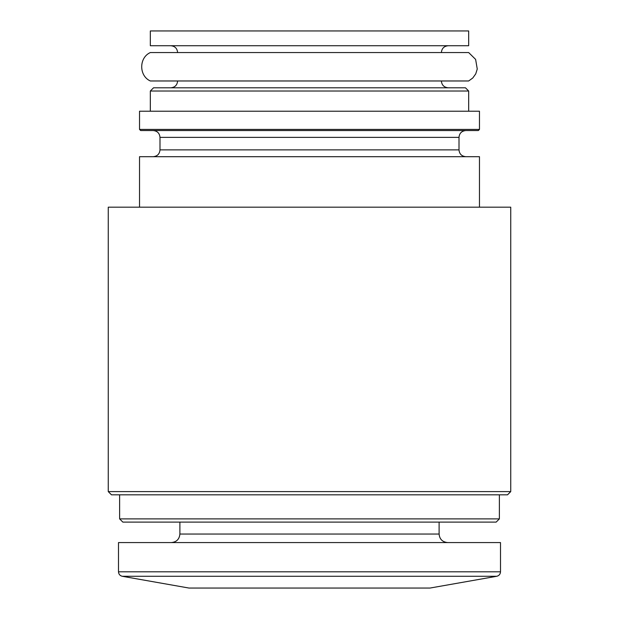<?xml version="1.0" encoding="UTF-8"?>
<svg xmlns="http://www.w3.org/2000/svg" width="619" height="619" viewBox="0 0 619 619"><rect width="100%" height="100%" fill="white"/><g stroke="black" fill="none" stroke-linecap="round" stroke-linejoin="round"><path stroke-width="0.93" d="M122.253 576.281L496.748 576.281L430.019 588.05L188.981 588.05L122.253 576.281C119.916 575.693 118.67 574.208 118.492 571.801L118.492 542.569L500.508 542.569L500.508 571.801L118.492 571.801M179.889 522.111L179.889 534.042C179.386 539.226 176.539 542.066 171.362 542.569M499.371 518.892L119.629 518.892L122.848 522.111L496.152 522.111L499.371 518.892L499.371 494.821M119.629 518.892L119.629 494.821M108.263 491.602L111.474 494.821L507.526 494.821L510.737 491.602L510.737 207.179L108.263 207.179L108.263 491.602L510.737 491.602M139.53 207.179L139.53 156.692L479.47 156.692L479.47 207.179M153.172 130.547C157.311 130.949 159.586 133.224 159.996 137.364L159.996 149.875C159.586 154.015 157.311 156.29 153.172 156.692M139.53 129.41L140.668 130.547L478.332 130.547L479.47 129.41L479.47 111.219L139.53 111.219L139.53 129.41L479.47 129.41M150.332 111.219L150.332 91.016L468.668 91.016L468.668 111.219M150.332 91.016L153.543 87.797L465.457 87.797L468.668 91.016M177.614 80.973C177.212 85.12 174.937 87.395 170.79 87.797M150.332 80.973L468.668 80.973L472.777 78.002L475.74 73.878L477.257 69.042L475.624 59.409L468.668 52.553L150.332 52.553C138.842 57.644 138.842 75.882 150.332 80.973M170.79 45.729C174.937 46.131 177.212 48.406 177.614 52.553M150.332 45.729L468.668 45.729L468.668 30.95L150.332 30.95L150.332 45.729M179.889 534.042L439.111 534.042C439.567 539.18 442.415 542.02 447.638 542.569M159.996 149.875L459.004 149.875C459.375 153.976 461.65 156.251 465.828 156.692M159.996 137.364L459.004 137.364C459.375 133.263 461.65 130.988 465.828 130.547M496.748 576.281C499.084 575.693 500.33 574.208 500.508 571.801M439.111 534.042L439.111 522.111M459.004 149.875L459.004 137.364M441.386 80.973C441.749 85.082 444.024 87.356 448.21 87.797M441.386 52.553C441.749 48.444 444.024 46.17 448.21 45.729"/></g></svg>
